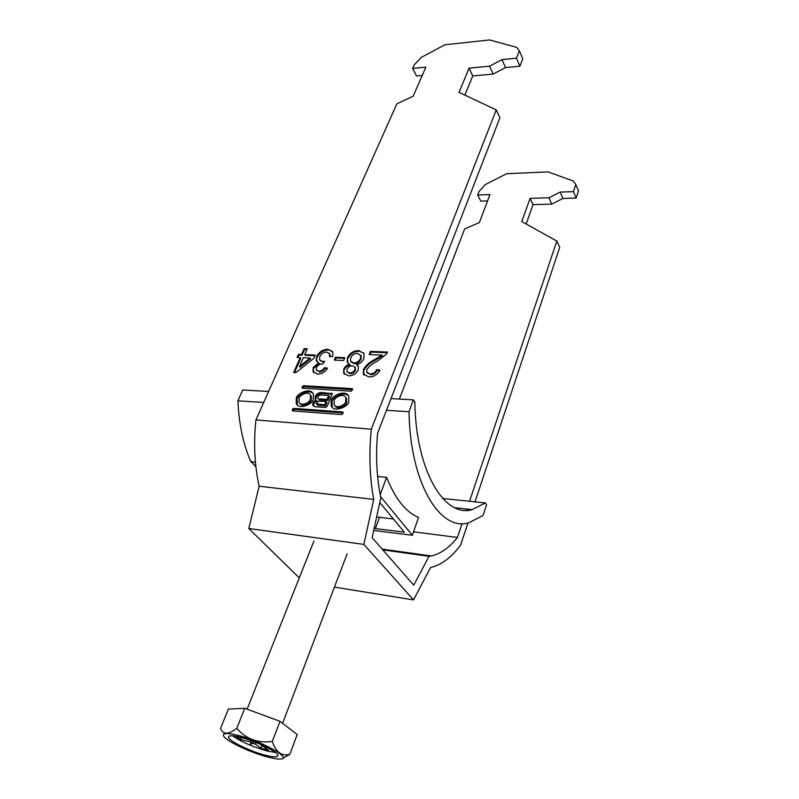 <?xml version="1.0" encoding="UTF-8"?>
<svg xmlns="http://www.w3.org/2000/svg" width="799" height="799" viewBox="0 0 799 799"><rect width="100%" height="100%" fill="white"/><g stroke="black" fill="none" stroke-linecap="round" stroke-linejoin="round"><path stroke-width="1.2" d="M296.349 398.142L296.219 403.575C299.216 410.656 313.518 403.445 313.238 399.27L313.368 393.947C310.441 386.816 296.099 393.957 296.349 398.142M313.128 393.488C308.034 388.564 297.238 395.825 297.178 399.14L297.318 405.043M299.945 403.415C302.222 408.049 311.27 402.856 311.201 400.089L311.32 396.184L310.431 395.046M310.382 399.081L310.501 395.175C308.454 390.341 299.096 395.465 299.176 398.321L299.046 402.277C301.123 407.091 310.471 401.927 310.382 399.081M345.767 401.448C345.957 404.454 336.099 409.657 334.052 404.564L334.152 400.669C333.982 397.662 343.85 392.499 345.867 397.612L345.767 401.448M345.787 397.453L346.656 398.641L346.566 402.476C346.726 405.373 337.238 410.626 334.941 405.752M332.204 407.35L332.034 401.498C331.965 398.022 343.43 390.581 348.584 395.934M331.225 400.479C330.836 396.074 345.967 388.903 348.833 396.424L348.734 401.647C349.153 406.042 334.072 413.293 331.126 405.822L331.225 400.479M293.672 408.389L292.584 409.108L292.574 410.936L341.642 414.561L342.771 413.822L342.711 411.944L293.672 408.389L294.511 409.388L293.413 410.107L292.584 409.108M363.845 358.521C362.456 361.777 359.959 363.815 356.364 364.624L358.421 366.491L358.222 369.807C356.034 373.892 352.759 375.88 348.384 375.78L343.62 373.123L343.77 368.998C344.918 366.561 346.856 365.003 349.582 364.294L347.195 362.137L347.465 357.702C349.912 352.988 353.667 350.611 358.731 350.571L364.094 353.567L363.845 358.521M328.009 349.303L332.853 352.049L332.833 356.504L329.508 356.674L329.438 353.528L326.701 352.099C323.575 352.189 321.258 353.737 319.76 356.724L319.57 359.83L322.456 361.478L324.664 361.248L322.686 364.004C319.96 363.855 317.872 365.033 316.424 367.53L316.284 369.897L318.691 371.255C321.168 371.225 323.106 370.037 324.514 367.67L327.58 368.149C325.083 372.104 321.747 374.092 317.583 374.112L313.048 371.605L313.208 367.48L318.661 362.786L316.304 360.898L316.614 356.564C319.171 351.83 322.976 349.413 328.009 349.303L332.614 351.58M412.634 68.414L414.222 64.859L421.283 57.378L444.883 44.794L489.627 39.95L516.623 47.321L519.37 50.776L516.464 58.197L502.012 59.625L489.567 66.177L469.083 68.145L459.026 92.374L496.239 109.882L371.305 429.183L255.92 419.944L396.863 103.8L413.103 96.27L425.897 67.116L412.634 68.414L416.529 75.985L422.232 75.446M304.129 348.644L307.235 348.764L304.679 354.616L315.315 355.086L313.977 358.192L295.86 372.624L293.672 372.504L300.224 357.562L297.118 357.423L298.476 354.347L301.573 354.476L304.129 348.644L304.659 349.323L306.946 349.423M335.46 357.253L344.828 357.682L343.64 360.519L334.272 360.089L335.46 357.253L335.979 357.952L344.559 358.342M381.902 355.096L369.168 354.546L370.456 351.37L387.505 352.069L386.267 354.277L377.358 361.158C372.943 363.185 369.428 366.002 366.801 369.597L366.701 372.134L369.917 373.942C373.043 374.002 375.31 372.564 376.719 369.647L379.974 370.137C377.418 374.801 373.642 377.048 368.669 376.868L363.265 373.912L363.455 369.458C366.022 365.153 369.817 361.837 374.841 359.5L381.902 355.096L382.401 355.805L375.34 360.209L374.841 359.5M351.161 391.22L302.372 388.204L301.942 387.395L303.44 385.707L352.199 388.654L352.679 389.483L351.161 391.22M316.144 400.109C313.428 401.458 312.349 403.235 312.908 405.463L314.936 406.721L325.483 407.47L327.25 406.301L332.194 393.627L320.888 392.489C316.644 393.228 314.726 395.405 315.136 399.031L316.953 401.118C314.347 402.396 313.248 404.124 313.667 406.321M496.239 109.882L499.894 117.793L377.577 433.278C375.61 456.319 376.689 477.802 380.813 497.737L372.134 537.687L413.732 585.148L429.033 556.324L431.3 555.944C440.619 553.827 449.328 547.665 457.418 537.457L413.542 531.814M575.809 184.509L578.516 190.941L576.149 198.042L573.412 191.64L575.809 184.509L573.143 180.934L547.904 171.875L506.596 173.723L485.203 184.639L478.971 191.59L477.662 195.006L480.798 201.128L487.56 200.909M299.285 577.857L248.789 528.509L259.146 486.231C254.531 465.437 253.453 443.345 255.92 419.944M477.662 195.006L489.947 194.576L479.39 222.531L464.648 228.923L399.35 399.071M519.37 50.776L522.766 58.806L519.889 66.217L505.507 67.575L493.133 74.077L472.738 75.955L464.858 95.121M516.464 58.197L519.889 66.217M259.146 486.231L373.712 499.415L363.865 544.419L413.522 599.909L430.521 567.59C441.348 564.963 451.375 557.492 460.584 545.158L467.974 522.985M469.552 501.283L556.833 241.068L559.739 247.35L475.006 501.852M466.956 509.043L466.516 510.331M462.082 523.575L457.418 537.457M373.712 499.415C369.657 477.452 368.848 454.032 371.305 429.183M526.151 224.01L533.003 204.644L551.779 204.085L562.945 198.472L576.149 198.042M556.833 241.068L521.787 221.593L530.067 198.382L548.923 197.762L560.149 192.1L573.412 191.64M363.865 544.419L248.789 528.509M334.461 587.095L413.522 599.909M382.821 549.872L429.033 556.324M533.003 204.644L530.067 198.382M548.923 197.762L551.779 204.085M562.945 198.472L560.149 192.1M469.083 68.145L472.738 75.955M493.133 74.077L489.567 66.177M502.012 59.625L505.507 67.575M315.036 355.735L305.208 355.305L304.679 354.616M294.501 372.544L300.754 358.252L300.224 357.562M297.937 357.463L299.006 355.026L298.476 354.347M299.006 355.026L302.102 355.165L301.573 354.476M302.102 355.165L304.659 349.323M299.515 366.441L300.054 367.121L310.631 358.701L310.102 358.022L303.33 357.702L299.515 366.441L310.102 358.022M330.157 356.634L329.967 354.217M320.169 360.669L322.456 361.478M322.986 362.167L324.194 362.097M316.853 370.636L318.691 371.255M319.23 371.935C321.697 371.915 323.635 370.726 325.043 368.359L324.514 367.67M325.043 368.359L327.23 368.699M313.757 372.604L313.208 367.48M313.737 368.159L319.191 363.475L318.661 362.786M316.943 361.817L316.614 356.564M317.143 357.253C319.7 352.519 323.495 350.102 328.529 350.002M335.071 360.129L335.979 357.952M358.332 366.312L356.364 364.624M344.369 374.252L343.77 368.998M344.299 369.687C345.438 367.26 347.365 365.692 350.092 364.993L349.582 364.294M347.885 363.175L347.465 357.702M347.984 358.401C350.431 353.687 354.177 351.31 359.23 351.27L358.731 350.571M359.23 351.27L363.845 353.078M351.101 362.017L354.217 363.635C357.343 363.595 359.61 362.087 361.018 359.131L361.298 355.865L357.533 353.408C354.406 353.448 352.129 354.936 350.711 357.892L350.521 361.198L353.707 362.936C356.833 362.886 359.101 361.388 360.519 358.431L360.788 355.156L361.298 355.865M347.505 372.214L350.062 373.562C352.439 373.632 354.227 372.554 355.435 370.327L355.086 367.19M349.543 372.873C351.92 372.943 353.717 371.865 354.916 369.627L355.076 367.18L352.419 365.812C350.042 365.742 348.254 366.831 347.086 369.078L346.976 371.475L350.062 373.562M355.435 370.327L354.916 369.627M354.217 363.635L353.707 362.936M361.018 359.131L360.519 358.431M369.947 354.586L370.956 352.079L370.456 351.37M370.956 352.079L387.215 352.749M367.28 372.983L369.917 373.942M370.426 374.641C373.552 374.701 375.82 373.273 377.228 370.346L376.719 369.647M377.228 370.346L379.665 370.716M364.024 375.111L363.455 369.458M363.964 370.157C366.521 365.862 370.317 362.536 375.34 360.209M352.599 389.662L304.259 386.726L302.831 388.234M343.131 412.933L294.511 409.388M293.043 410.976L293.413 410.107M324.714 404.893L316.234 403.765L318.611 401.048L326.102 401.557L324.714 404.893L325.523 405.912L318.032 405.383L316.524 404.134M326.102 401.557L326.911 402.576L325.523 405.912M320.639 394.976C318.571 395.335 317.642 396.394 317.842 398.152L319.001 398.871L327.001 399.4L328.639 395.495L320.639 394.976M318.182 398.581L319.81 399.88L327.81 400.419L327.001 399.4M327.81 400.419L329.438 396.514L328.639 395.495M331.445 393.158L332.254 394.187L321.697 393.507C317.513 394.217 315.585 396.364 315.915 399.959M268.304 757.182C273.638 758.541 277.643 759.16 280.339 759.03C293.692 759.07 261.303 740.883 237.363 735.21C225.508 732.483 221.203 733.132 224.429 737.157C229.253 742.69 252.404 753.207 268.304 757.182M289.817 754.346L297.208 734.531L279.99 721.317L244.744 708.304L228.384 709.083L220.484 728.598C223.221 734.77 228.654 734.671 236.774 728.318C245.992 739.015 257.827 743.41 272.279 741.482C275.875 752.199 281.717 756.493 289.817 754.346L282.756 758.331M240.169 737.207C233.258 735.529 229.393 735.36 228.564 736.698C226.387 739.774 249.697 751.4 265.687 755.325C272.839 757.112 276.863 757.312 277.772 755.944C280.139 752.998 256.329 741.063 240.169 737.207M232.659 735.849C241.208 741.842 252.764 746.905 267.325 751.03L275.345 752.478M250.786 740.473L250.127 741.901L240.209 739.405L241.707 737.747M240.209 739.405L235.755 736.259L245.273 738.646M255.92 742.411L255.33 744.119L261.293 748.383L261.712 744.868M262.821 745.367L262.621 745.956L268.554 750.221L261.293 748.383M262.621 745.956L266.826 747.315M250.127 741.901L251.775 742.68L250.117 744.199L253.513 743.42L255.33 744.119M253.513 743.42L253.003 742.131L251.775 742.68M272.279 741.482L279.99 721.317M236.774 728.318L244.744 708.304M253.003 742.131L250.117 744.199M376.649 516.933L393.418 519.01M376.379 518.161L376.988 516.973M442.716 498.476L485.432 502.941L486.591 504.608L483.045 515.505L468.653 522.826C439.939 531.735 409.977 482.756 409.048 411.745L386.486 410.296M263.71 402.456L237.902 400.808L242.716 389.982L268.604 391.48M255.46 462.601L250.566 461.163C243.116 443.655 238.891 423.54 237.902 400.808M373.702 530.476L412.344 535.26L418.546 517.472C405.792 512.089 395.145 498.716 386.616 477.353L377.607 476.484M409.048 411.745L413.373 399.88L414.851 401.997C415.67 470.571 444.524 518.291 472.189 509.612L485.432 502.941M413.373 399.88L391.031 398.581M250.566 461.163L255.89 466.816M379.775 502.551L404.324 532.164L375.41 528.618L379.555 517.293M380.204 494.701L386.616 477.353M412.344 535.26L380.584 496.638M375.41 528.618L374.371 527.41M302.611 388.224L301.942 387.395M303.181 387.435L302.362 386.426M304.259 386.726L303.44 385.707M352.719 389.343L352.199 388.654M343.24 412.614L342.711 411.944M292.873 410.956L292.154 410.107M318.032 405.383L317.213 404.374M319.81 399.88L319.001 398.871M321.697 393.507L320.888 392.489M253.363 711.49L274.117 719.15M296.219 403.575L297.048 404.574M311.32 396.184L310.501 395.175M431.3 555.944L382.142 549.103M313.048 371.605L313.588 372.284M316.304 360.898L316.833 361.587M343.62 373.123L344.139 373.822M347.195 362.137L347.705 362.836M355.076 367.18L355.585 367.87M363.265 373.912L363.775 374.611M331.935 406.841L331.126 405.822M345.867 397.612L346.656 398.641M315.845 399.909L315.136 399.031M313.528 406.232L312.908 405.463M347.086 553.917L282.596 723.325M313.927 541.013L247.121 709.182M454.791 507.725L472.189 509.612"/></g></svg>
